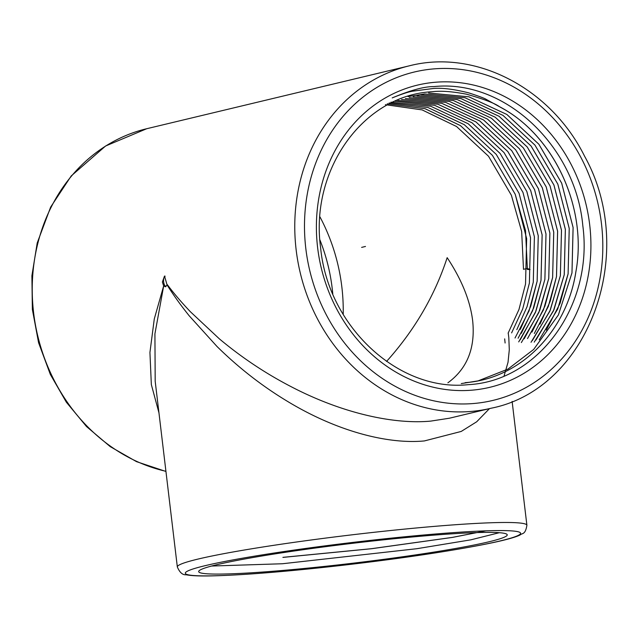 <?xml version="1.0" encoding="UTF-8"?>
<svg xmlns="http://www.w3.org/2000/svg" width="638" height="638" viewBox="0 0 638 638"><rect width="100%" height="100%" fill="white"/><g stroke="black" fill="none" stroke-linecap="round" stroke-linejoin="round"><path stroke-width="0.96" d="M365.478 246.459L361.626 247.384M385.4 104.688L422.133 109.903L456.545 126.507L488.525 156.262L511.357 195.212L521.661 231.506L523.495 269.324L527.347 268.399L530.074 269.547L527.291 269.451M508.119 333.188L518.973 309.502L525.537 284.03L526.653 238.628L515.233 194.287L492.4 155.329L460.413 125.582L424.988 108.667L387.242 103.819L424.972 108.675L460.397 125.582L492.384 155.337L515.217 194.287L525.513 230.581L527.347 268.399M390.942 102.192L430.69 106.227L468.156 123.724L500.144 153.479L522.977 192.429L534.397 236.77L533.28 282.171L527.044 306.719L516.812 329.655M520.273 329.439L530.76 306.184L537.132 281.254L538.249 235.853L526.828 191.504L503.996 152.554L472.008 122.799L434.622 105.326L394.954 101.251L434.637 105.318L472.024 122.799L504.012 152.554L526.844 191.504L538.265 235.845L537.148 281.246L528.99 311.025L515.018 338.012M518.104 338.228L532.586 310.754L541 280.321L542.125 234.92L530.696 190.579L507.864 151.629L475.876 121.874L437.891 104.233L397.634 100.421L437.907 104.225L475.892 121.874L507.88 151.621L530.712 190.579L542.14 234.92L541.016 280.321L533.687 307.939L521.318 333.307M520.257 339.767L535.88 311.272L544.876 279.396L545.992 233.994L534.572 189.653L511.74 150.704L479.752 120.949L441.759 103.308L401.501 99.496L441.775 103.3L479.768 120.941L511.756 150.696L534.588 189.645L546.008 233.994L544.892 279.396L535.378 312.54L518.71 341.904M521.358 342.566L538.831 312.572L548.744 278.471L549.868 233.069L538.44 188.728L515.608 149.77L483.62 120.024L445.627 102.375L405.369 98.563L445.643 102.375L483.636 120.016L515.624 149.77L538.456 188.72L549.884 233.061L548.76 278.463L539.772 310.331L524.157 338.826M527.522 338.571L543.464 309.805L552.612 277.546L553.736 232.144L542.308 187.795L519.476 148.845L487.488 119.091L449.503 101.45L409.245 97.638L449.519 101.45L487.512 119.091L519.491 148.845L542.324 187.795L553.752 232.136L552.628 277.538L544.964 306.033L531.956 332.079M539.963 324.208L550.227 301.224L556.488 276.613L557.604 231.211L546.184 186.87L523.351 147.92L491.364 118.166L453.371 100.525L413.113 96.713L453.387 100.517L491.38 118.166L523.367 147.912L546.2 186.87L557.62 231.211L556.503 276.613L548.321 306.447L534.301 333.491M417.005 95.78L457.263 99.592L495.248 117.233L527.235 146.987L550.068 185.937L561.496 230.286L560.371 275.688L549.796 311.304L531.023 342.279M420.873 94.855L461.13 98.667L499.123 116.307L531.111 146.062L553.943 185.012L565.364 229.353L564.247 274.755L554.015 309.589L535.928 340.054M539.246 339.807L557.692 309.071L568.099 273.838L569.216 228.436L557.795 184.087L534.963 145.137L502.975 115.382L464.982 97.742L424.725 93.93L408.009 96.609L424.741 93.93L464.998 97.742L502.991 115.382L534.979 145.137L557.811 184.087L569.232 228.428L568.115 273.83L560.068 303.313L546.319 330.101M428.616 92.996L468.874 96.809L506.859 114.457L538.847 144.204L561.679 183.162L573.107 227.503L571.983 272.904L558.409 314.917L533.687 349.441L507.984 369.083L478.149 380.862L461.274 383.582L478.149 380.862L507.968 369.083L533.671 349.449L558.394 314.925L571.967 272.904L573.091 227.503L561.663 183.162L538.831 144.212L506.843 114.457L468.858 96.817L428.616 92.996M502.672 108.476C555.275 137.617 587.542 209.073 575.859 271.979C566.632 331.927 519.635 378.964 465.142 382.656C519.619 378.972 566.616 331.927 575.843 271.979C587.845 207.717 553.76 134.706 499.402 106.658C494.61 103.181 483.62 99.018 466.426 94.177C452.31 91.481 440.93 90.66 432.277 91.72C363.532 95.038 309.717 169.732 320.643 247.943C328.012 326.385 398.551 392.179 468.324 384.658C538.528 381.189 593.547 305.227 582.813 225.708C575.683 145.95 504.403 79.04 433.904 86.601C424.374 86.457 410.481 90.237 392.218 97.917C401.454 94.161 408.192 91.928 412.411 91.218L433.306 88.483C442.214 87.709 454.073 89.184 468.89 92.917C478.795 96.163 484.529 98.292 486.1 99.321L502.672 108.476A146.381 128.278 76.5 0 0 499.402 106.658M420.857 94.855L461.115 98.667L499.107 116.315L531.087 146.062L553.92 185.02L565.348 229.361L564.223 274.763L553.441 310.873L534.229 342.143M416.981 95.788L457.239 99.6L495.232 117.24L527.219 146.995L550.052 185.945L561.48 230.286L560.355 275.688L550.227 310.275L532.347 340.596M389.084 102.989L427.827 107.447L464.265 124.657L496.252 154.412L519.085 193.362L530.513 237.703L529.388 283.105L522.705 308.928L511.612 332.892M158.958 412.866L151.342 384.578L149.93 352.479L154.284 318.944L163.703 285.784L154.922 333.81L155.186 381.237L177.332 566.951A176.024 11.213 -6.8 0 1 434.582 526.358A176.024 11.213 -6.8 0 1 526.9 525.273L512.123 401.398M489.466 408.623L476.698 421.774L461.226 431.44L424.39 440.93C388.454 444.367 337.271 431.774 286.446 400.736C261.596 385.663 238.445 367.584 217.008 346.49L189.103 315.682C180.817 305.267 174.501 296.678 167.092 284.971L164.516 276.047L162.387 282.028L163.488 285.457M167.228 284.564C175.059 294.923 181.686 302.516 190.363 311.719L219.416 338.898C241.65 357.495 265.488 373.389 290.936 386.58C342.989 413.767 394.762 424.509 430.69 421.112L449.383 418.225L491.276 408.192A176.024 154.244 -103.5 0 1 471.075 411.438A176.024 154.244 -103.5 0 1 297.882 261.516A176.024 154.244 -103.5 0 1 409.277 65.834L146.732 128.716A176.024 154.244 76.5 0 0 32.538 300.442A176.024 154.244 76.5 0 0 165.928 471.299M504.076 375.949L508.031 362.256L509.299 349.76L508.797 337.534M508.797 337.518L508.231 333.004M504.666 338.866L505.105 343.005M167.092 284.971L165.346 286.797L163.703 285.784M425.753 535.8A155.369 9.897 -6.8 0 1 506.843 534.245A155.369 9.897 -6.8 0 1 354.138 563.059A155.369 9.897 -6.8 0 1 198.928 570.962A155.369 9.897 -6.8 0 1 425.753 535.8M472 390.169A155.369 136.149 -103.5 0 1 326.664 169.142A155.369 136.149 -103.5 0 1 562.269 149.308A155.369 136.149 -103.5 0 1 472 390.169M499.339 532.698L470.82 539.836L416.805 548.712L282.371 563.753L211.569 566.034M485.837 530.848L452.39 537.419L371.444 548.736L282.921 557.397M485.67 530.856L452.39 537.387L371.444 548.696L282.913 557.357M386.572 361.427C414.62 330.133 434.813 295.546 447.166 257.664C461.625 279.492 470.118 300.45 472.638 320.531C475.525 347.862 467.271 368.628 447.884 382.824M165.114 276.15A5.391 2.576 -94.8 0 0 163.631 281.924A5.391 2.576 -94.8 0 0 165.96 286.574M319.893 239.888A168.839 147.952 -103.5 0 1 332.773 293.879M343.196 314.438A176.024 154.244 76.5 0 0 319.941 216.864M432.062 534.285A168.839 10.758 173.2 0 0 185.395 573.482A168.839 10.758 173.2 0 0 441.432 551.926A168.839 10.758 173.2 0 0 432.062 534.285M473.595 403.511A168.839 147.952 76.5 0 0 571.688 141.78A168.839 147.952 76.5 0 0 315.651 163.328A168.839 147.952 76.5 0 0 473.595 403.511M165.944 471.466L136.492 461.641L110.183 446.6L86.537 426.567L66.368 402.235L50.33 374.426L38.583 342.71L32.363 309.414L31.9 275.752L37.211 242.974L50.665 207.071L71.233 175.928L105.581 146.014L146.732 128.716M526.9 525.273C525.313 535.266 521.876 532.977 520.153 534.947C511.237 539.405 482.783 545.418 434.797 552.986C405.058 557.572 373.294 561.791 339.488 565.643C285.489 571.704 242.99 575.117 211.999 575.883C200.037 576.17 191.416 575.803 186.144 574.774C182.612 575.093 179.677 572.493 177.332 566.951M409.277 65.834C475.294 48.775 550.809 88.092 584.663 156.366C638.486 253.047 588.778 388.869 491.276 408.192"/></g></svg>
